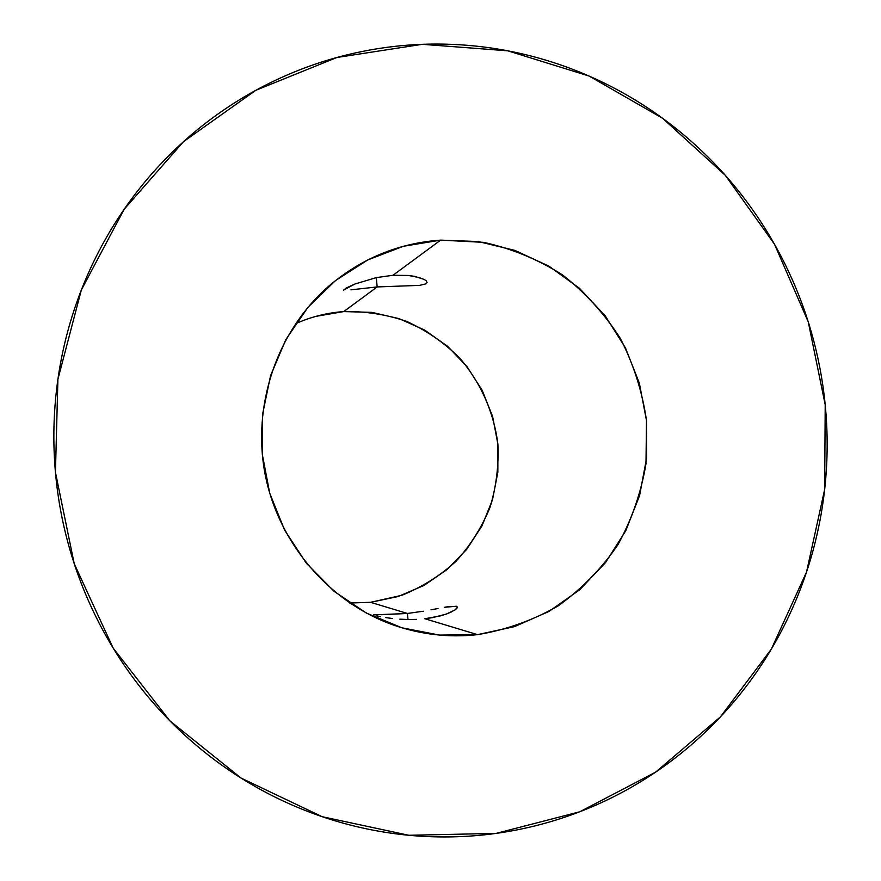 <?xml version="1.0" encoding="UTF-8"?>
<svg xmlns="http://www.w3.org/2000/svg" width="881" height="881" viewBox="0 0 881 881"><rect width="100%" height="100%" fill="white"/><g stroke="black" fill="none" stroke-linecap="round" stroke-linejoin="round"><path stroke-width="1.32" d="M426.085 280.665L427.109 282.482L426.162 283.77L419.642 285.378L377.167 286.931L376.308 277.614L354.955 284.001L346.277 287.977L343.557 290.19M424.025 279.31L426.503 281.072M420.193 277.757L408.454 275.467L392.959 275.279L408.454 275.467L414.94 276.414L424.334 279.475M440.17 615.951L424.862 618.737L432.879 617.57L446.381 614.046L440.17 615.951M451.358 611.998L446.381 614.046L454.871 610.048M456.942 608.297L454.904 610.026L457.426 607.251M456.259 606.238L457.382 606.998L456.259 606.238L444.321 607.317L449.574 606.458M438.044 608.496L431.007 609.85L438.044 608.496M423.354 611.216L407.429 613.462L423.354 611.216M349.691 603.022L370.56 602.318L407.429 613.462L407.991 619.508L407.429 613.462L370.56 602.318L401.978 595.259C421.999 587.12 440.004 575.822 455.984 561.351C470.432 545.361 481.764 527.4 490.001 507.467C496.234 486.819 498.866 465.708 497.886 444.134C493.856 412.022 480.453 381.947 459.243 357.554C443.826 342.478 426.338 330.43 406.747 321.433C386.363 314.44 365.362 311.147 343.744 311.577L377.167 286.931L419.642 285.378M477.535 634.65L424.862 618.737L477.535 634.65L514.46 626.644L548.929 611.469L579.665 589.807L605.577 562.53L625.785 530.714L639.595 495.562L646.555 458.351L646.478 420.446L639.353 383.191L625.466 347.929L605.269 315.905L579.478 288.318L548.973 266.183L514.823 250.369L478.273 241.548L440.643 240.128L483.592 242.352C511.795 248.585 538.115 259.443 562.552 274.938C585.369 292.767 604.619 313.922 620.312 338.392C633.593 364.271 642.315 391.627 646.478 420.446L645.993 463.747C641.192 492.424 631.82 519.449 617.867 544.832C601.514 568.697 581.603 589.059 558.136 605.908C533.071 620.301 506.201 629.882 477.535 634.65C449.079 637.8 421.107 634.606 393.609 625.092C329.461 602.538 278.638 543.588 265.159 474.529C251.834 405.436 276.909 331.763 327.963 286.854C360.792 258.673 398.344 243.101 440.643 240.128L403.366 246.273L367.895 259.862L335.628 280.455L307.91 307.337L285.896 339.493L270.555 375.669L262.549 414.422L262.274 454.178L269.74 493.294L284.64 530.153L306.357 563.245L333.965 591.228L366.276 613.033L401.956 627.812L439.542 635.091L477.535 634.65M392.959 275.279L440.643 240.128L392.959 275.279L376.286 277.614L392.959 275.279M496.124 833.393L408.784 835.276L322.182 816.698L241.031 778.044L169.956 720.922L113.197 648.174L74.235 563.719L55.437 472.337L57.904 379.315L81.338 289.981L124.133 209.326L183.501 141.654L255.82 90.303L336.894 57.496L422.329 44.314C447.526 43.389 472.491 44.931 497.225 48.94C521.937 52.981 545.978 59.346 569.346 68.057C592.693 76.779 614.971 87.626 636.181 100.61C657.369 113.594 677.148 128.439 695.505 145.145C713.852 161.862 730.503 180.12 745.447 199.921C760.369 219.732 773.364 240.733 784.431 262.923C795.488 285.125 804.441 308.141 811.302 331.983C818.141 355.814 822.777 380.074 825.211 404.753C827.622 429.432 827.788 454.133 825.706 478.846C823.603 503.558 819.264 527.873 812.689 551.792C806.093 575.7 797.36 598.816 786.458 621.116C775.555 643.416 762.638 664.505 747.727 684.394C732.794 704.271 716.077 722.563 697.576 739.28C679.064 755.986 659.065 770.765 637.558 783.627C616.05 796.468 593.409 807.095 569.622 815.52C545.835 823.911 521.332 829.869 496.124 833.393C470.906 836.884 445.445 837.809 419.752 836.146C394.06 834.472 368.643 830.166 343.513 823.25C318.371 816.313 294.045 806.831 270.522 794.816C247.01 782.769 224.82 768.375 203.952 751.636C183.105 734.886 164.042 716.099 146.786 695.285C129.551 674.45 114.519 652.017 101.678 627.977C88.86 603.926 78.552 578.795 70.744 552.563C62.958 526.331 57.86 499.593 55.437 472.337C53.036 445.081 53.367 417.924 56.428 390.845C59.512 363.776 65.227 337.39 73.586 311.687C81.955 285.984 92.758 261.514 105.973 238.255C119.199 215.03 134.529 193.49 151.95 173.634C169.394 153.812 188.512 136.037 209.315 120.345C230.139 104.663 252.175 91.316 275.434 80.303C298.703 69.302 322.699 60.789 347.433 54.765C372.156 48.752 397.122 45.272 422.329 44.314L507.753 50.812L589.081 76.041L662.644 118.318L725.305 175.319L774.487 244.213L808.24 321.829L825.211 404.753L824.671 489.396L806.522 572.077L771.338 649.11L720.383 716.925L655.607 772.152L579.731 811.786L496.124 833.393M370.56 602.318L398.157 596.525L424.003 585.436L447.119 569.5L466.677 549.392L481.973 525.869L492.49 499.824L497.853 472.249L497.886 444.134L492.611 416.515L482.215 390.393L467.062 366.727L447.702 346.398L424.807 330.166L399.214 318.669L371.859 312.37L343.744 311.577L315.96 316.356M343.546 290.047L354.955 284.001L376.286 277.614L377.167 286.931L350.99 289.827L377.167 286.931L343.744 311.577C327.005 312.788 310.916 316.841 295.498 323.745M416.405 619.387L407.914 619.508L416.405 619.387M399.787 619.167L407.914 619.508L399.787 619.167M385.757 617.603L392.298 618.484L385.757 617.603M376.506 615.83L380.427 616.678L376.506 615.83M381.01 614.729L407.429 613.462L373.511 614.883"/></g></svg>

